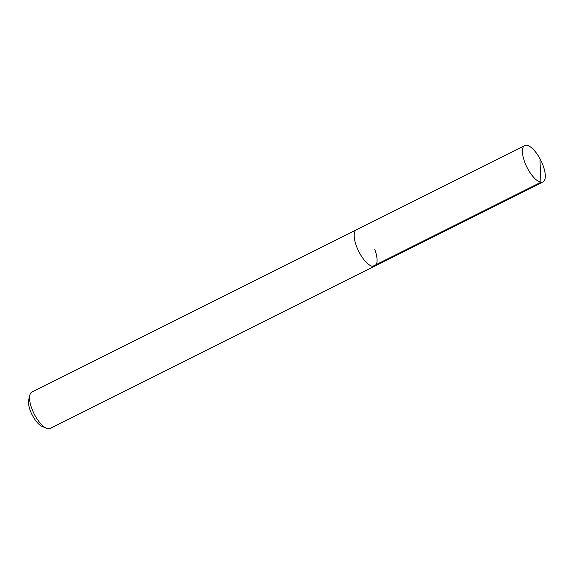 <?xml version="1.0" encoding="UTF-8"?>
<svg xmlns="http://www.w3.org/2000/svg" width="574" height="574" viewBox="0 0 574 574"><rect width="100%" height="100%" fill="white"/><g stroke="black" fill="none" stroke-linecap="round" stroke-linejoin="round"><path stroke-width="0.86" d="M524.858 162.528A20.341 7.749 -116.6 0 1 524.765 145.566A20.341 7.749 -116.6 0 1 542.861 164.989A20.341 7.749 -116.6 0 1 542.961 181.958A20.341 7.749 -116.6 0 1 524.858 162.528M29.834 395.091A20.341 7.749 63.4 0 0 31.979 409.011A20.341 7.749 63.4 0 0 46.415 428.247L41.967 426.324A16.273 6.199 63.4 0 1 30.415 410.934A16.273 6.199 63.4 0 1 28.7 399.805L29.834 395.091A20.341 7.749 63.4 0 1 31.886 392.042L356.547 229.686A20.341 7.749 63.4 0 0 356.641 246.655A20.341 7.749 63.4 0 0 374.743 266.078A20.341 7.749 -116.6 0 1 356.641 246.655A20.341 7.749 -116.6 0 1 356.547 229.686L524.765 145.566M374.643 249.116A20.341 7.749 -116.6 0 1 374.743 266.078L542.961 181.958M46.415 428.247A20.341 7.749 63.4 0 0 50.081 428.434L374.743 266.078M539.983 160.698L540.916 182.245L372.698 266.365"/></g></svg>
